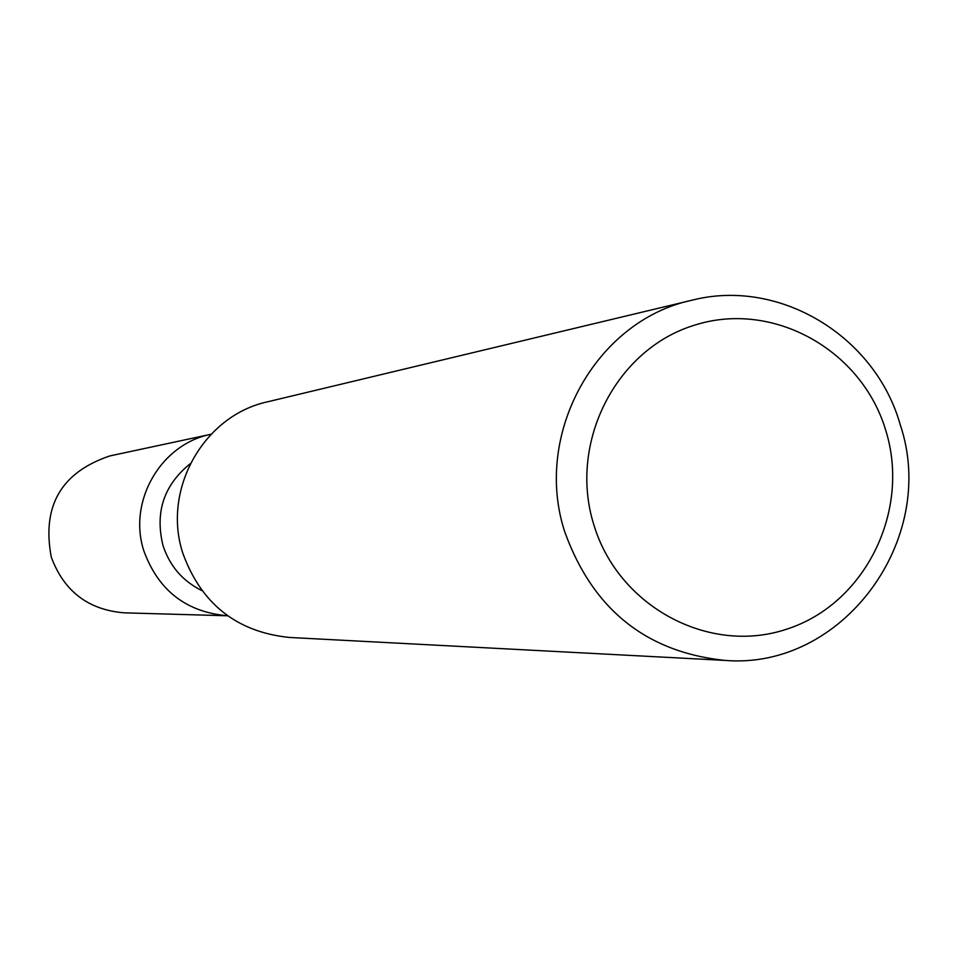<?xml version="1.0" encoding="UTF-8"?>
<svg xmlns="http://www.w3.org/2000/svg" width="956" height="956" viewBox="0 0 956 956"><rect width="100%" height="100%" fill="white"/><g stroke="black" fill="none" stroke-linecap="round" stroke-linejoin="round"><path stroke-width="1.43" d="M201.836 590.581C182.751 581.129 169.821 566.179 163.07 545.721C154.764 512.392 163.823 485.062 190.232 463.732M227.624 615.784C186.444 612.198 158.576 590.7 144.009 551.313C127.399 501.852 160.716 443.954 211.025 434.275C160.716 443.954 127.399 501.852 144.009 551.313C158.576 590.7 186.444 612.198 227.624 615.784L124.149 612.832C88.263 609.856 63.98 591.298 51.289 557.145C41.658 506.106 61.172 472.372 109.809 455.94L211.025 434.263M724.744 660.393L289.286 637.449C236.909 631.976 201.465 604.037 182.966 553.644C161.672 489.998 203.532 415.466 267.74 401.771L691.809 300.256C779.02 277.706 875.158 335.795 900.217 424.643C938.912 539.327 842.595 670.371 724.744 660.393C646.184 652.123 592.887 609.378 564.865 532.169C532.611 434.61 595.6 320.654 691.809 300.256M885.889 430.821C910.817 511.352 864.893 604.025 786.896 629.108C709.268 655.386 618.197 606.654 593.76 524.509C568.151 442.748 615.975 348.964 694.642 325.136C772.962 300.088 862.121 349.932 885.889 430.821"/></g></svg>
